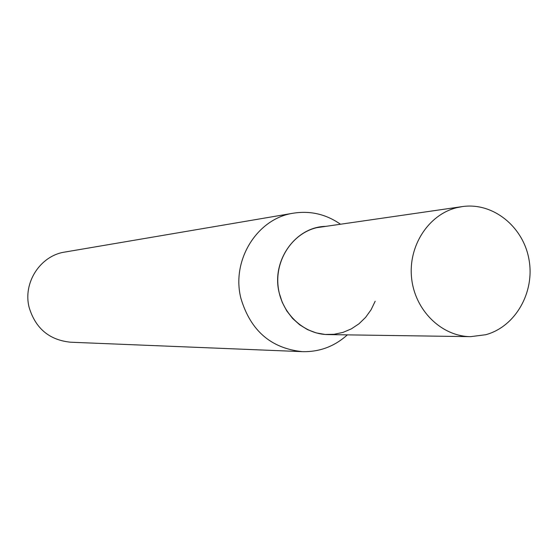 <?xml version="1.0" encoding="UTF-8"?>
<svg xmlns="http://www.w3.org/2000/svg" width="558" height="558" viewBox="0 0 558 558"><rect width="100%" height="100%" fill="white"/><g stroke="black" fill="none" stroke-linecap="round" stroke-linejoin="round"><path stroke-width="0.84" d="M462.268 206.6L316.595 227.699C292.483 233.46 275.101 259.637 278.086 286.205C280.834 312.801 303.35 334.395 328.076 334.591L470.589 336.655L485.676 334.737C515.459 326.751 535.101 292.155 528.956 259.337C523.195 226.443 492.784 202.066 462.268 206.6L456.869 207.653C428.509 214.488 408.031 246.064 411.609 278.184C414.894 310.339 441.511 336.439 470.589 336.655M347.355 334.87C334.444 346.469 319.455 352.063 302.38 351.652C271.014 348.415 250.521 330.636 240.903 298.321C231.082 260.168 257.308 218.297 293.515 213.163C310.401 210.575 325.984 214.216 340.261 224.072M302.38 351.652L70.608 342.214C49.39 340.066 35.579 328.516 29.183 307.563C22.641 282.843 40.302 255.599 64.84 252.063L293.515 213.163M375.171 301.257L371.07 309.774L365.609 317.369L358.968 323.807L351.338 328.871L342.968 332.408L334.116 334.291L325.063 334.451L316.107 332.875L307.521 329.611L299.604 324.749L292.601 318.451L286.756 310.904L282.257 302.366L279.258 293.103C270.958 261.179 295.328 226.694 325.858 226.374"/></g></svg>
